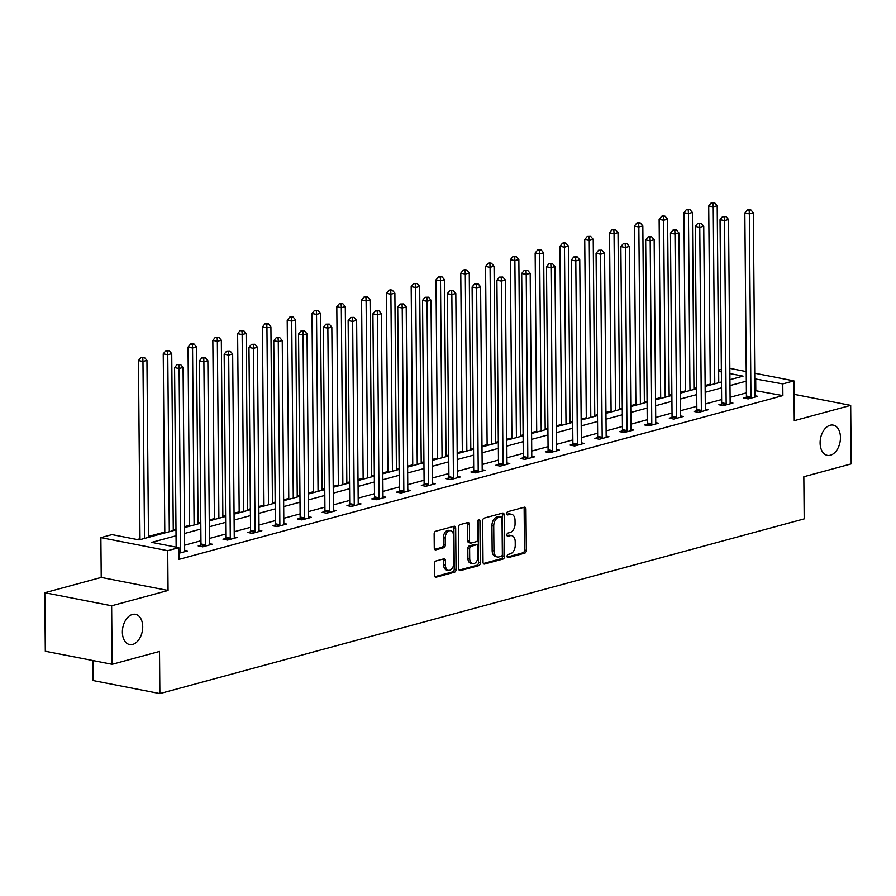 <?xml version="1.0" encoding="UTF-8"?>
<svg xmlns="http://www.w3.org/2000/svg" width="896" height="896" viewBox="0 0 896 896"><rect width="100%" height="100%" fill="white"/><g stroke="black" fill="none" stroke-linecap="round" stroke-linejoin="round"><path stroke-width="1.34" d="M507.091 556.326A1.658 1.064 101 0 0 507.875 557.659A1.658 1.064 101 0 0 508.2 557.648L524.776 553.146A2.363 1.523 101 0 0 526.322 550.424L525.952 509.074A2.363 1.523 101 0 0 524.843 507.17A2.363 1.523 101 0 0 524.373 507.192L507.797 511.694A1.658 1.064 101 0 0 506.722 513.598A1.658 1.064 101 0 0 507.494 514.92A1.658 1.064 101 0 0 507.83 514.909L509.97 514.326A7.56 4.872 101 0 1 511.482 514.259A7.56 4.872 101 0 1 515.032 520.318L515.066 523.768A7.56 4.872 101 0 1 510.138 532.482L507.987 533.053A1.658 1.064 101 0 0 506.912 534.968A1.658 1.064 101 0 0 507.685 536.29A1.658 1.064 101 0 0 508.01 536.278L510.16 535.696A7.56 4.872 101 0 1 511.672 535.629A7.56 4.872 101 0 1 515.211 541.688L515.245 545.138A7.56 4.872 101 0 1 510.317 553.84L508.178 554.422A1.658 1.064 101 0 0 507.091 556.326M142.722 626.674A15.4 9.923 101 0 0 135.509 614.32A15.4 9.923 101 0 0 122.382 632.184A15.4 9.923 101 0 0 129.606 644.549A15.4 9.923 101 0 0 142.722 626.674M840.459 437.483A15.4 9.923 101 0 0 833.235 425.13A15.4 9.923 101 0 0 820.109 442.994A15.4 9.923 101 0 0 827.333 455.358A15.4 9.923 101 0 0 840.459 437.483M435.949 560.997A2.363 1.523 101 0 0 434.403 563.718L434.504 575.322A2.363 1.523 101 0 0 435.613 577.214A2.363 1.523 101 0 0 436.083 577.192L454.496 572.208A2.363 1.523 101 0 0 456.042 569.486L455.672 528.125A2.363 1.523 101 0 0 454.563 526.232A2.363 1.523 101 0 0 454.093 526.254L435.691 531.238A2.363 1.523 101 0 0 434.146 533.96L434.269 547.982A2.363 1.523 101 0 0 435.378 549.875A2.363 1.523 101 0 0 435.848 549.853L443.733 547.714A2.363 1.523 101 0 0 445.267 545.003L445.211 538.048A6.317 4.066 101 0 1 450.587 530.712A6.317 4.066 101 0 1 453.555 535.786L453.79 563.013A6.317 4.066 101 0 1 448.403 570.349A6.317 4.066 101 0 1 445.446 565.275L445.402 560.739A2.363 1.523 101 0 0 444.293 558.846A2.363 1.523 101 0 0 443.822 558.858L435.949 560.997M112.146 664.294L45.315 651.246L44.8 592.726L111.642 605.774L112.146 664.294L159.51 651.448L159.88 693.582L804.205 518.874L803.835 476.739L851.2 463.893L850.685 405.373L794.27 420.672L793.923 380.878L782.79 383.902L782.891 395.606L178.942 559.373L178.842 547.669L167.709 550.682L100.878 537.634L112 534.61L139.093 539.907L175.997 529.894M111.642 605.774L168.056 590.475L167.709 550.682M483.022 562.162A2.363 1.523 101 0 0 484.131 564.066A2.363 1.523 101 0 0 484.602 564.043L503.014 559.048A2.363 1.523 101 0 0 504.549 556.326L504.19 514.976A2.363 1.523 101 0 0 503.082 513.072A2.363 1.523 101 0 0 502.611 513.094L484.21 518.09A2.363 1.523 101 0 0 482.664 520.811L483.022 562.162M478.755 565.622L460.342 570.618A2.363 1.523 101 0 1 459.872 570.64A2.363 1.523 101 0 1 458.763 568.747L458.405 527.386A2.363 1.523 101 0 1 459.95 524.664L467.824 522.525A2.363 1.523 101 0 1 468.294 522.514A2.363 1.523 101 0 1 469.403 524.406L469.549 541.173A2.363 1.523 101 0 0 470.658 543.077A2.363 1.523 101 0 0 471.128 543.054L476.358 541.632A2.363 1.523 101 0 0 477.893 538.91L477.747 521.45A1.658 1.064 101 0 1 479.158 519.534A1.658 1.064 101 0 1 479.931 520.856L480.301 562.912A2.363 1.523 101 0 1 478.755 565.622L476.952 565.275L459.133 570.102M850.685 405.373L794.035 394.318M92.87 660.531L93.038 680.534L159.88 693.582M782.891 395.606L754.88 390.555M746.413 392.862L730.083 397.286M721.616 399.582L705.298 404.006M696.819 406.302L680.501 410.726M672.034 413.022L655.704 417.458M647.237 419.754L630.907 424.178M622.44 426.474L606.122 430.898M597.643 433.194L581.325 437.618M572.858 439.914L556.528 444.349M548.061 446.645L531.731 451.069M523.264 453.365L506.946 457.789M498.467 460.085L482.149 464.509M473.682 466.816L457.352 471.24M448.885 473.536L432.555 477.96M424.088 480.256L407.77 484.68M399.291 486.976L382.973 491.4M374.506 493.707L358.176 498.131M349.709 500.427L333.379 504.851M324.912 507.147L308.594 511.571M300.115 513.867L283.797 518.302M275.33 520.598L259 525.022M250.533 527.318L234.203 531.742M225.736 534.038L209.418 538.462M200.939 540.758L184.621 545.194M746.245 397.331L743.669 398.026L748.182 398.91L757.725 396.323L754.925 395.774M721.448 404.051L718.872 404.746L723.386 405.63L732.928 403.043L730.139 402.494M696.651 410.771L694.075 411.466L698.6 412.35L708.131 409.763L705.342 409.226M671.854 417.491L669.29 418.197L673.803 419.07L683.334 416.494L680.546 415.946M647.069 424.222L644.493 424.917L649.006 425.802L658.549 423.214L655.749 422.666M622.272 430.942L619.696 431.637L624.21 432.522L633.752 429.934L630.963 429.386M597.475 437.662L594.899 438.368L599.424 439.242L608.955 436.654L606.166 436.117M572.678 444.382L570.114 445.088L574.627 445.973L584.158 443.386L581.37 442.837M547.893 451.114L545.317 451.808L549.83 452.693L559.373 450.106L556.573 449.557M523.096 457.834L520.52 458.528L525.034 459.413L534.576 456.826L531.787 456.277M498.299 464.554L495.723 465.259L500.248 466.133L509.779 463.546L506.99 463.008M473.502 471.285L470.938 471.979L475.451 472.864L484.982 470.277L482.194 469.728M448.717 478.005L446.141 478.699L450.654 479.584L460.197 476.997L457.397 476.448M423.92 484.725L421.344 485.419L425.858 486.304L435.4 483.717L432.611 483.179M399.123 491.445L396.547 492.15L401.072 493.024L410.603 490.448L407.814 489.899M374.326 498.176L371.762 498.87L376.275 499.755L385.806 497.168L383.018 496.619M349.541 504.896L346.965 505.59L351.478 506.475L361.021 503.888L358.221 503.339M324.744 511.616L322.168 512.31L326.682 513.195L336.224 510.608L333.435 510.07M299.947 518.336L297.371 519.042L301.896 519.915L311.427 517.339L308.638 516.79M275.15 525.067L272.586 525.762L277.099 526.646L286.63 524.059L283.842 523.51M250.365 531.787L247.789 532.482L252.302 533.366L261.845 530.779L259.045 530.23M225.568 538.507L222.992 539.213L227.506 540.086L237.048 537.499L234.259 536.962M200.771 545.238L198.195 545.933L202.72 546.818L212.251 544.23L209.462 543.682M184.666 550.402L187.454 550.95L178.886 553.269M710.27 384.126L705.13 385.515M696.662 387.811L693.941 388.55M685.474 390.846L680.344 392.235M671.866 394.531L669.155 395.27M660.677 397.566L655.547 398.966M647.069 401.262L644.358 401.99M635.891 404.286L630.75 405.686M622.283 407.982L619.562 408.722M611.094 411.018L605.954 412.406M597.486 414.702L594.765 415.442M586.298 417.738L581.168 419.126M572.69 421.422L569.979 422.162M561.501 424.458L556.371 425.858M547.893 428.154L545.182 428.882M536.715 431.189L531.574 432.578M523.107 434.874L520.386 435.613M511.918 437.909L506.778 439.298M498.31 441.594L495.589 442.333M487.122 444.629L481.992 446.018M473.514 448.314L470.803 449.053M462.325 451.349L457.195 452.749M448.717 455.045L446.006 455.773M437.539 458.08L432.398 459.469M423.931 461.765L421.21 462.504M412.742 464.8L407.602 466.189M399.134 468.485L396.413 469.224M387.946 471.52L382.816 472.909M374.338 475.216L371.627 475.944M363.149 478.24L358.019 479.64M349.541 481.936L346.83 482.675M338.363 484.971L333.222 486.36M324.755 488.656L322.034 489.395M313.566 491.691L308.426 493.08M299.958 495.376L297.237 496.115M288.77 498.411L283.64 499.811M275.162 502.107L272.451 502.835M263.973 505.131L258.843 506.531M250.365 508.827L247.654 509.566M239.187 511.862L234.046 513.251M225.579 515.547L222.858 516.286M214.39 518.582L209.25 519.971M200.782 522.267L198.061 523.006M189.594 525.302L184.464 526.702M175.986 528.998L173.275 529.726M164.797 532.034L148.478 536.458M140.011 538.754L137.155 539.526M168.056 590.475L101.226 577.427L44.8 592.726M101.226 577.427L100.878 537.634M718.637 370.126L721.358 369.387M176.042 535.786L151.738 542.371L178.842 547.669M782.79 383.902L754.779 378.851M746.312 381.158L729.982 385.582M721.515 387.878L705.197 392.302M696.718 394.598L680.4 399.022M671.933 401.318L655.603 405.754M647.136 408.05L630.806 412.474M622.339 414.77L606.021 419.194M597.542 421.49L581.224 425.914M572.757 428.21L556.427 432.645M547.96 434.941L531.63 439.365M523.163 441.661L506.845 446.085M498.366 448.381L482.048 452.805M473.581 455.112L457.251 459.536M448.784 461.832L432.454 466.256M423.987 468.552L407.669 472.976M399.19 475.272L382.872 479.696M374.405 482.003L358.075 486.427M349.608 488.723L333.278 493.147M324.811 495.443L308.493 499.867M300.014 502.163L283.696 506.598M275.229 508.894L258.899 513.318M250.432 515.614L234.102 520.038M225.635 522.334L209.317 526.758M200.838 529.054L184.52 533.49M729.837 368.368L746.222 371.571M754.734 373.229L793.923 380.878M729.938 379.691L743.053 376.141L729.882 373.565M721.381 371.907L718.648 371.37M184.464 527.598L200.794 523.174M209.261 520.878L225.579 516.454M234.058 514.158L250.376 509.734M258.854 507.427L275.173 503.003M283.64 500.707L299.97 496.283M308.437 493.987L324.755 489.563M333.234 487.267L349.552 482.843M358.03 480.536L374.349 476.112M382.816 473.816L399.146 469.392M407.613 467.096L423.931 462.672M432.41 460.376L448.728 455.941M457.206 453.645L473.525 449.221M481.992 446.925L498.322 442.501M506.789 440.205L523.107 435.781M531.586 433.485L547.904 429.05M556.382 426.754L572.701 422.33M581.168 420.034L597.498 415.61M605.965 413.314L622.283 408.89M630.762 406.582L647.08 402.158M655.558 399.862L671.877 395.438M680.344 393.142L696.674 388.718M705.141 386.422L721.459 381.987M755.798 390.309L755.698 378.605M511.672 535.629L509.869 535.27A7.56 4.872 101 0 0 508.357 535.338L510.16 535.696M507.046 535.696L508.357 535.338M511.482 514.259L509.678 513.912A7.56 4.872 101 0 0 508.166 513.968L509.97 514.326M506.867 514.326L508.166 513.968M507.237 557.066L522.973 552.798A2.363 1.523 101 0 0 524.507 550.077L524.149 508.715A2.363 1.523 101 0 0 523.779 507.36M483.392 563.528L501.211 558.701A2.363 1.523 101 0 0 502.746 555.979L502.387 514.618A2.363 1.523 101 0 0 502.018 513.262M501.267 556.293A1.658 1.064 101 0 0 502.354 554.389L502.029 518.09A1.658 1.064 101 0 0 501.256 516.768A1.658 1.064 101 0 0 500.92 516.779L498.658 517.395A7.56 4.872 101 0 0 493.73 526.098L493.954 550.917A7.56 4.872 101 0 0 497.493 556.976A7.56 4.872 101 0 0 499.005 556.909L501.267 556.293M499.755 516.544A1.658 1.064 101 0 0 499.453 516.41A1.658 1.064 101 0 0 499.117 516.421L500.92 516.779M497.493 556.976L495.69 556.629A7.56 4.872 101 0 1 492.15 550.558L491.926 525.75A7.56 4.872 101 0 1 496.854 517.037L499.117 516.421M470.658 543.077L468.854 542.718A2.363 1.523 101 0 1 467.746 540.826L467.6 524.048A2.363 1.523 101 0 0 467.23 522.693M476.952 565.275A2.363 1.523 101 0 0 478.486 562.554L478.117 520.509A1.658 1.064 101 0 0 478.094 520.162M469.706 558.578A6.317 4.066 101 0 0 472.662 563.651A6.317 4.066 101 0 0 478.05 556.315L477.96 546.728A2.363 1.523 101 0 0 476.862 544.835A2.363 1.523 101 0 0 476.381 544.846L471.162 546.269A2.363 1.523 101 0 0 469.616 548.99L469.706 558.578L467.891 558.23A6.317 4.066 101 0 0 470.859 563.304L472.662 563.651M476.862 544.835L475.048 544.477A2.363 1.523 101 0 0 474.578 544.499L476.381 544.846M467.891 558.23L467.813 548.632A2.363 1.523 101 0 1 469.347 545.91L474.578 544.499M448.403 570.349L446.6 569.99A6.317 4.066 101 0 1 443.643 564.917L443.598 560.381A2.363 1.523 101 0 0 443.229 559.026M450.587 530.712L448.784 530.365A6.317 4.066 101 0 0 443.397 537.69L445.211 538.048M434.638 549.338L441.918 547.366A2.363 1.523 101 0 0 443.464 544.645L443.397 537.69M434.874 576.688L452.693 571.85A2.363 1.523 101 0 0 454.227 569.128L453.869 527.778A2.363 1.523 101 0 0 453.499 526.411M718.749 382.726L717.203 205.755L713.227 206.83L708.714 205.946L710.282 385.022M713.037 203.202L714.627 202.765L711.234 202.843L713.037 203.202L713.227 206.83L714.773 383.802M714.627 202.765L717.203 205.755M708.714 205.946L711.234 202.843M750.758 398.205L750.848 397.835A2.408 1.546 101 0 0 750.96 396.939L749.358 213.886L753.334 212.8L754.925 395.853A2.408 1.546 101 0 0 755.048 396.704L755.149 397.018M745.965 398.474L746.334 396.962A2.408 1.546 101 0 0 746.435 396.054L744.845 213.002L749.358 213.886L749.168 210.246L750.758 209.821L747.365 209.899L749.168 210.246M747.365 209.899L744.845 213.002M753.334 212.8L750.758 209.821M693.952 389.458L692.406 212.475L688.43 213.55L683.917 212.666L685.485 391.754M688.251 209.922L689.83 209.485L686.437 209.563L688.251 209.922L688.43 213.55L689.976 390.533M689.83 209.485L692.406 212.475M683.917 212.666L686.437 209.563M669.155 396.178L667.61 219.195L663.645 220.27L659.131 219.397L660.688 398.474M663.454 216.642L665.045 216.216L663.23 215.858L661.651 216.294L663.454 216.642L663.645 220.27L665.19 397.253M665.045 216.216L667.61 219.195M659.131 219.397L661.651 216.294M725.962 404.936L726.051 404.566A2.408 1.546 101 0 0 726.163 403.659L724.562 220.606L728.538 219.531L730.139 402.584A2.408 1.546 101 0 0 730.262 403.424L730.352 403.738M721.168 405.194L721.538 403.682A2.408 1.546 101 0 0 721.65 402.774L720.048 219.722L724.562 220.606L724.371 216.978L725.962 216.541L722.568 216.619L724.371 216.978M722.568 216.619L720.048 219.722M728.538 219.531L725.962 216.541M701.165 411.656L701.266 411.286A2.408 1.546 101 0 0 701.366 410.379L699.765 227.326L703.741 226.251L705.342 409.304A2.408 1.546 101 0 0 705.466 410.144L705.555 410.469M696.371 411.914L696.741 410.402A2.408 1.546 101 0 0 696.853 409.494L695.251 226.442L699.765 227.326L699.586 223.698L701.165 223.272L697.771 223.339L699.586 223.698M697.771 223.339L695.251 226.442M703.741 226.251L701.165 223.272M644.37 402.898L642.824 225.915L638.848 227.002L634.334 226.117L635.891 405.194M638.658 223.362L640.248 222.936L638.445 222.578L636.854 223.014L638.658 223.362L638.848 227.002L640.394 403.973M640.248 222.936L642.824 225.915M634.334 226.117L636.854 223.014M619.573 409.618L618.027 232.646L614.051 233.722L609.538 232.837L611.106 411.914M613.861 230.093L615.451 229.656L612.058 229.734L613.861 230.093L614.051 233.722L615.597 410.704M615.451 229.656L618.027 232.646M609.538 232.837L612.058 229.734M594.776 416.349L593.23 239.366L589.254 240.442L584.741 239.557L586.309 418.645M589.075 236.813L590.654 236.376L587.261 236.454L589.075 236.813L589.254 240.442L590.8 417.424M590.654 236.376L593.23 239.366M584.741 239.557L587.261 236.454M676.379 418.376L676.469 418.006A2.408 1.546 101 0 0 676.57 417.099L674.979 234.046L678.944 232.971L680.546 416.024A2.408 1.546 101 0 0 680.669 416.864L680.77 417.189M671.574 418.645L671.955 417.122A2.408 1.546 101 0 0 672.056 416.226L670.454 233.173L674.979 234.046L674.789 230.418L676.379 229.992L672.986 230.07L674.789 230.418M672.986 230.07L670.454 233.173M678.944 232.971L676.379 229.992M651.582 425.096L651.672 424.726A2.408 1.546 101 0 0 651.784 423.83L650.182 240.778L654.158 239.702L655.749 422.744A2.408 1.546 101 0 0 655.872 423.595L655.973 423.909M646.789 425.365L647.158 423.853A2.408 1.546 101 0 0 647.259 422.946L645.669 239.893L650.182 240.778L649.992 237.149L651.582 236.712L648.189 236.79L649.992 237.149M648.189 236.79L645.669 239.893M654.158 239.702L651.582 236.712M626.786 431.827L626.875 431.458A2.408 1.546 101 0 0 626.987 430.55L625.386 247.498L629.362 246.422L630.963 429.475A2.408 1.546 101 0 0 631.086 430.315L631.176 430.629M621.992 432.085L622.362 430.573A2.408 1.546 101 0 0 622.474 429.666L620.872 246.613L625.386 247.498L625.195 243.869L626.786 243.432L623.392 243.51L625.195 243.869M623.392 243.51L620.872 246.613M629.362 246.422L626.786 243.432M569.979 423.069L568.434 246.086L564.469 247.162L559.955 246.288L561.512 425.365M564.278 243.533L565.869 243.107L564.054 242.749L562.475 243.186L564.278 243.533L564.469 247.162L566.014 424.144M565.869 243.107L568.434 246.086M559.955 246.288L562.475 243.186M601.989 438.547L602.09 438.178A2.408 1.546 101 0 0 602.19 437.27L600.589 254.218L604.565 253.142L606.166 436.195A2.408 1.546 101 0 0 606.29 437.035L606.379 437.36M597.195 438.805L597.565 437.293A2.408 1.546 101 0 0 597.677 436.386L596.075 253.344L600.589 254.218L600.41 250.589L601.989 250.163L598.595 250.242L600.41 250.589M598.595 250.242L596.075 253.344M604.565 253.142L601.989 250.163M545.194 429.789L543.648 252.806L539.672 253.893L535.158 253.008L536.715 432.085M539.482 250.253L541.072 249.827L537.678 249.906L539.482 250.253L539.672 253.893L541.218 430.864M541.072 249.827L543.648 252.806M535.158 253.008L537.678 249.906M577.203 445.267L577.293 444.898A2.408 1.546 101 0 0 577.394 443.99L575.803 260.949L579.768 259.862L581.37 442.915A2.408 1.546 101 0 0 581.493 443.766L581.594 444.08M572.398 445.536L572.779 444.024A2.408 1.546 101 0 0 572.88 443.117L571.278 260.064L575.803 260.949L575.613 257.309L577.203 256.883L573.81 256.962L575.613 257.309M573.81 256.962L571.278 260.064M579.768 259.862L577.203 256.883M520.397 436.509L518.851 259.538L514.875 260.613L510.362 259.728L511.93 438.805M514.685 256.984L516.275 256.547L512.882 256.626L514.685 256.984L514.875 260.613L516.421 437.595M516.275 256.547L518.851 259.538M510.362 259.728L512.882 256.626M552.406 451.987L552.496 451.629A2.408 1.546 101 0 0 552.608 450.722L551.006 267.669L554.982 266.594L556.573 449.646A2.408 1.546 101 0 0 556.696 450.486L556.797 450.8M547.613 452.256L547.982 450.744A2.408 1.546 101 0 0 548.083 449.837L546.493 266.784L551.006 267.669L550.816 264.04L552.406 263.603L549.013 263.682L550.816 264.04M549.013 263.682L546.493 266.784M554.982 266.594L552.406 263.603M495.6 443.24L494.054 266.258L490.078 267.333L485.565 266.448L487.133 445.536M489.899 263.704L491.478 263.278L489.675 262.92L488.085 263.357L489.899 263.704L490.078 267.333L491.624 444.315M491.478 263.278L494.054 266.258M485.565 266.448L488.085 263.357M527.61 458.718L527.699 458.349A2.408 1.546 101 0 0 527.811 457.442L526.21 274.389L530.186 273.314L531.787 456.366A2.408 1.546 101 0 0 531.91 457.206L532 457.52M522.816 458.976L523.186 457.464A2.408 1.546 101 0 0 523.298 456.557L521.696 273.504L526.21 274.389L526.019 270.76L527.61 270.323L524.216 270.402L526.019 270.76M524.216 270.402L521.696 273.504M530.186 273.314L527.61 270.323M470.803 449.96L469.258 272.978L465.293 274.053L460.768 273.179L462.336 452.256M465.102 270.424L466.693 269.998L464.878 269.64L463.299 270.077L465.102 270.424L465.293 274.053L466.838 451.035M466.693 269.998L469.258 272.978M460.768 273.179L463.299 270.077M502.813 465.438L502.914 465.069A2.408 1.546 101 0 0 503.014 464.162L501.413 281.109L505.389 280.034L506.99 463.086A2.408 1.546 101 0 0 507.114 463.926L507.203 464.251M498.019 465.707L498.389 464.184A2.408 1.546 101 0 0 498.501 463.288L496.899 280.235L501.413 281.109L501.234 277.48L502.813 277.054L499.419 277.133L501.234 277.48M499.419 277.133L496.899 280.235M505.389 280.034L502.813 277.054M446.018 456.68L444.472 279.709L440.496 280.784L435.982 279.899L437.539 458.976M440.306 277.155L441.896 276.718L438.502 276.797L440.306 277.155L440.496 280.784L442.042 457.755M441.896 276.718L444.472 279.709M435.982 279.899L438.502 276.797M478.027 472.158L478.117 471.789A2.408 1.546 101 0 0 478.218 470.893L476.627 287.84L480.592 286.754L482.194 469.806A2.408 1.546 101 0 0 482.317 470.658L482.418 470.971M473.222 472.427L473.603 470.915A2.408 1.546 101 0 0 473.704 470.008L472.102 286.955L476.627 287.84L476.437 284.2L478.027 283.774L474.634 283.853L476.437 284.2M474.634 283.853L472.102 286.955M480.592 286.754L478.027 283.774M421.221 463.4L419.675 286.429L415.699 287.504L411.186 286.619L412.754 465.707M415.509 283.875L417.099 283.438L413.706 283.517L415.509 283.875L415.699 287.504L417.245 464.486M417.099 283.438L419.675 286.429M411.186 286.619L413.706 283.517M453.23 478.89L453.32 478.52A2.408 1.546 101 0 0 453.432 477.613L451.83 294.56L455.806 293.485L457.397 476.538A2.408 1.546 101 0 0 457.52 477.378L457.621 477.691M448.437 479.147L448.806 477.635A2.408 1.546 101 0 0 448.907 476.728L447.317 293.675L451.83 294.56L451.64 290.931L453.23 290.494L449.837 290.573L451.64 290.931M449.837 290.573L447.317 293.675M455.806 293.485L453.23 290.494M396.424 470.131L394.878 293.149L390.902 294.224L386.389 293.35L387.957 472.427M390.723 290.595L392.302 290.17L390.499 289.811L388.909 290.248L390.723 290.595L390.902 294.224L392.448 471.206M392.302 290.17L394.878 293.149M386.389 293.35L388.909 290.248M428.434 485.61L428.523 485.24A2.408 1.546 101 0 0 428.635 484.333L427.034 301.28L431.01 300.205L432.611 483.258A2.408 1.546 101 0 0 432.734 484.098L432.824 484.422M423.64 485.867L424.01 484.355A2.408 1.546 101 0 0 424.122 483.448L422.52 300.395L427.034 301.28L426.843 297.651L428.434 297.214L425.04 297.293L426.843 297.651M425.04 297.293L422.52 300.395M431.01 300.205L428.434 297.214M371.627 476.851L370.082 299.869L366.117 300.955L361.592 300.07L363.16 479.147M365.926 297.315L367.517 296.89L365.702 296.531L364.123 296.968L365.926 297.315L366.117 300.955L367.662 477.926M367.517 296.89L370.082 299.869M361.592 300.07L364.123 296.968M403.637 492.33L403.738 491.96A2.408 1.546 101 0 0 403.838 491.053L402.237 308L406.213 306.925L407.814 489.978A2.408 1.546 101 0 0 407.938 490.818L408.027 491.142M398.843 492.598L399.213 491.075A2.408 1.546 101 0 0 399.325 490.179L397.723 307.126L402.237 308L402.058 304.371L403.637 303.946L400.243 304.024L402.058 304.371M400.243 304.024L397.723 307.126M406.213 306.925L403.637 303.946M346.842 483.571L345.296 306.6L341.32 307.675L336.806 306.79L338.363 485.867M341.13 304.046L342.72 303.61L339.326 303.688L341.13 304.046L341.32 307.675L342.866 484.646M342.72 303.61L345.296 306.6M336.806 306.79L339.326 303.688M378.851 499.05L378.941 498.68A2.408 1.546 101 0 0 379.042 497.784L377.451 314.731L381.416 313.645L383.018 496.698A2.408 1.546 101 0 0 383.141 497.549L383.242 497.862M374.046 499.318L374.427 497.806A2.408 1.546 101 0 0 374.528 496.899L372.926 313.846L377.451 314.731L377.261 311.091L378.851 310.666L375.458 310.744L377.261 311.091M375.458 310.744L372.926 313.846M381.416 313.645L378.851 310.666M322.045 490.302L320.499 313.32L316.523 314.395L312.01 313.51L313.578 492.598M316.333 310.766L317.923 310.33L314.53 310.408L316.333 310.766L316.523 314.395L318.069 491.378M317.923 310.33L320.499 313.32M312.01 313.51L314.53 310.408M354.054 505.781L354.144 505.411A2.408 1.546 101 0 0 354.256 504.504L352.654 321.451L356.63 320.376L358.221 503.429A2.408 1.546 101 0 0 358.344 504.269L358.445 504.582M349.261 506.038L349.63 504.526A2.408 1.546 101 0 0 349.731 503.619L348.141 320.566L352.654 321.451L352.464 317.822L354.054 317.386L350.661 317.464L352.464 317.822M350.661 317.464L348.141 320.566M356.63 320.376L354.054 317.386M297.248 497.022L295.702 320.04L291.726 321.115L287.213 320.242L288.781 499.318M291.547 317.486L293.126 317.061L291.323 316.702L289.733 317.139L291.547 317.486L291.726 321.115L293.272 498.098M293.126 317.061L295.702 320.04M287.213 320.242L289.733 317.139M329.258 512.501L329.347 512.131A2.408 1.546 101 0 0 329.459 511.224L327.858 328.171L331.834 327.096L333.435 510.149A2.408 1.546 101 0 0 333.558 510.989L333.648 511.314M324.464 512.758L324.834 511.246A2.408 1.546 101 0 0 324.946 510.339L323.344 327.286L327.858 328.171L327.667 324.542L329.258 324.117L325.864 324.195L327.667 324.542M325.864 324.195L323.344 327.286M331.834 327.096L329.258 324.117M272.451 503.742L270.906 326.76L266.941 327.846L262.416 326.962L263.984 506.038M266.75 324.206L268.341 323.781L266.526 323.422L264.947 323.859L266.75 324.206L266.941 327.846L268.486 504.818M268.341 323.781L270.906 326.76M262.416 326.962L264.947 323.859M304.461 519.221L304.562 518.851A2.408 1.546 101 0 0 304.662 517.944L303.061 334.891L307.037 333.816L308.638 516.869A2.408 1.546 101 0 0 308.762 517.709L308.851 518.034M299.667 519.49L300.037 517.978A2.408 1.546 101 0 0 300.149 517.07L298.547 334.018L303.061 334.891L302.882 331.262L304.461 330.837L301.067 330.915L302.882 331.262M301.067 330.915L298.547 334.018M307.037 333.816L304.461 330.837M247.666 510.462L246.12 333.491L242.144 334.566L237.63 333.682L239.187 512.758M241.954 330.938L243.544 330.501L240.15 330.579L241.954 330.938L242.144 334.566L243.69 511.549M243.544 330.501L246.12 333.491M237.63 333.682L240.15 330.579M279.675 525.941L279.765 525.582A2.408 1.546 101 0 0 279.866 524.675L278.275 341.622L282.24 340.547L283.842 523.6A2.408 1.546 101 0 0 283.965 524.44L284.066 524.754M274.87 526.21L275.251 524.698A2.408 1.546 101 0 0 275.352 523.79L273.75 340.738L278.275 341.622L278.085 337.994L279.675 337.557L276.282 337.635L278.085 337.994M276.282 337.635L273.75 340.738M282.24 340.547L279.675 337.557M222.869 517.194L221.323 340.211L217.347 341.286L212.834 340.402L214.402 519.49M217.157 337.658L218.747 337.221L215.354 337.299L217.157 337.658L217.347 341.286L218.893 518.269M218.747 337.221L221.323 340.211M212.834 340.402L215.354 337.299M254.878 532.672L254.968 532.302A2.408 1.546 101 0 0 255.08 531.395L253.478 348.342L257.454 347.267L259.045 530.32A2.408 1.546 101 0 0 259.168 531.16L259.269 531.474M250.085 532.93L250.454 531.418A2.408 1.546 101 0 0 250.555 530.51L248.965 347.458L253.478 348.342L253.288 344.714L254.878 344.277L251.485 344.355L253.288 344.714M251.485 344.355L248.965 347.458M257.454 347.267L254.878 344.277M198.072 523.914L196.526 346.931L192.55 348.006L188.037 347.133L189.605 526.21M192.371 344.378L193.95 343.952L192.147 343.594L190.557 344.03L192.371 344.378L192.55 348.006L194.096 524.989M193.95 343.952L196.526 346.931M188.037 347.133L190.557 344.03M230.082 539.392L230.171 539.022A2.408 1.546 101 0 0 230.283 538.115L228.682 355.062L232.658 353.987L234.259 537.04A2.408 1.546 101 0 0 234.382 537.88L234.472 538.205M225.288 539.65L225.658 538.138A2.408 1.546 101 0 0 225.77 537.242L224.168 354.189L228.682 355.062L228.491 351.434L230.082 351.008L226.688 351.086L228.491 351.434M226.688 351.086L224.168 354.189M232.658 353.987L230.082 351.008M173.275 530.634L171.73 353.651L167.765 354.738L163.24 353.853L164.808 532.93M167.574 351.109L169.165 350.672L165.771 350.75L167.574 351.109L167.765 354.738L169.31 531.709M169.165 350.672L171.73 353.651M163.24 353.853L165.771 350.75M205.285 546.112L205.374 545.742A2.408 1.546 101 0 0 205.486 544.846L203.885 361.794L207.861 360.707L209.462 543.76A2.408 1.546 101 0 0 209.586 544.611L209.675 544.925M200.491 546.381L200.861 544.869A2.408 1.546 101 0 0 200.973 543.962L199.371 360.909L203.885 361.794L203.706 358.154L205.285 357.728L201.891 357.806L203.706 358.154M201.891 357.806L199.371 360.909M207.861 360.707L205.285 357.728M148.49 537.354L146.944 360.382L142.968 361.458L138.454 360.573L140.011 539.661M142.778 357.829L144.368 357.392L140.974 357.47L142.778 357.829L142.968 361.458L144.514 538.44M144.368 357.392L146.944 360.382M138.454 360.573L140.974 357.47M180.499 552.843L180.589 552.474A2.408 1.546 101 0 0 180.69 551.566L179.099 368.514L183.064 367.438L184.666 550.491A2.408 1.546 101 0 0 184.789 551.331L184.89 551.645M176.142 547.142L174.574 367.629L179.099 368.514L178.909 364.885L180.499 364.448L177.106 364.526L178.909 364.885M177.106 364.526L174.574 367.629M183.064 367.438L180.499 364.448M507.573 557.525L508.2 557.648M507.192 514.786L507.83 514.909M507.382 536.155L508.01 536.278M524.149 508.715L525.952 509.074M524.507 550.077L526.322 550.424M522.973 552.798L524.776 553.146M502.387 514.618L504.19 514.976M502.746 555.979L504.549 556.326M501.211 558.701L503.014 559.048M483.706 563.864L484.602 564.043M496.854 517.037L498.658 517.395M491.926 525.75L493.73 526.098M492.15 550.558L493.954 550.917M459.446 570.438L460.342 570.618M467.6 524.048L469.403 524.406M467.746 540.826L469.549 541.173M478.117 520.509L479.931 520.856M478.486 562.554L480.301 562.912M469.347 545.91L471.162 546.269M467.813 548.632L469.616 548.99M443.598 560.381L445.402 560.739M443.643 564.917L445.446 565.275M443.464 544.645L445.267 545.003M441.918 547.366L443.733 547.714M434.941 549.674L435.848 549.853M453.869 527.778L455.672 528.125M454.227 569.128L456.042 569.486M452.693 571.85L454.496 572.208M435.187 577.024L436.083 577.192M750.848 397.835L746.334 396.962M750.96 396.939L746.435 396.054M726.051 404.566L721.538 403.682M726.163 403.659L721.65 402.774M701.266 411.286L696.741 410.402M701.366 410.379L696.853 409.494M676.469 418.006L671.955 417.122M676.57 417.099L672.056 416.226M651.672 424.726L647.158 423.853M651.784 423.83L647.259 422.946M626.875 431.458L622.362 430.573M626.987 430.55L622.474 429.666M602.09 438.178L597.565 437.293M602.19 437.27L597.677 436.386M577.293 444.898L572.779 444.024M577.394 443.99L572.88 443.117M552.496 451.629L547.982 450.744M552.608 450.722L548.083 449.837M527.699 458.349L523.186 457.464M527.811 457.442L523.298 456.557M502.914 465.069L498.389 464.184M503.014 464.162L498.501 463.288M478.117 471.789L473.603 470.915M478.218 470.893L473.704 470.008M453.32 478.52L448.806 477.635M453.432 477.613L448.907 476.728M428.523 485.24L424.01 484.355M428.635 484.333L424.122 483.448M403.738 491.96L399.213 491.075M403.838 491.053L399.325 490.179M378.941 498.68L374.427 497.806M379.042 497.784L374.528 496.899M354.144 505.411L349.63 504.526M354.256 504.504L349.731 503.619M329.347 512.131L324.834 511.246M329.459 511.224L324.946 510.339M304.562 518.851L300.037 517.978M304.662 517.944L300.149 517.07M279.765 525.582L275.251 524.698M279.866 524.675L275.352 523.79M254.968 532.302L250.454 531.418M255.08 531.395L250.555 530.51M230.171 539.022L225.658 538.138M230.283 538.115L225.77 537.242M205.374 545.742L200.861 544.869M205.486 544.846L200.973 543.962M180.589 552.474L178.875 552.138M180.69 551.566L178.864 551.208M499.453 516.41L501.256 516.768"/></g></svg>
